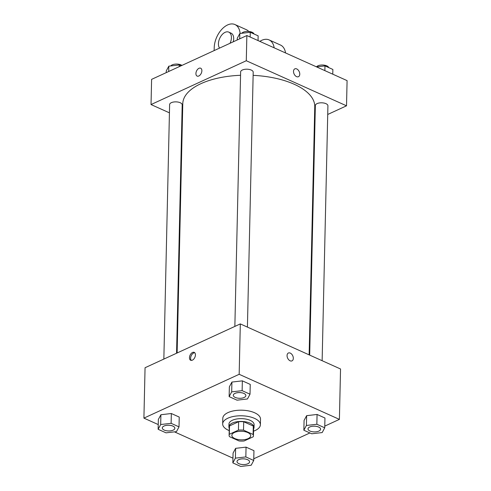 <?xml version="1.0" encoding="UTF-8"?>
<svg xmlns="http://www.w3.org/2000/svg" width="491" height="491" viewBox="0 0 491 491"><rect width="100%" height="100%" fill="white"/><g stroke="black" fill="none" stroke-linecap="round" stroke-linejoin="round"><path stroke-width="0.74" d="M234.44 432.479A9.427 4.284 1.3 0 1 244.819 431.644A9.427 4.284 1.3 0 1 250.705 435.762A9.427 4.284 1.3 0 1 241.179 439.832A9.427 4.284 1.3 0 1 231.85 435.339A9.427 4.284 1.3 0 1 234.44 432.479M229.444 436.628L239.031 440.943A12.171 5.53 1.3 0 0 244.119 440.973L253.233 436.781A12.171 5.53 1.3 0 0 253.442 435.824A12.171 5.53 1.3 0 0 253.104 434.467L243.518 430.159A12.171 5.53 1.3 0 0 238.43 430.122L229.315 434.314A12.171 5.53 1.3 0 0 229.107 435.272A12.171 5.53 1.3 0 0 229.444 436.628M253.104 434.467L253.295 426.071L243.708 421.757L243.518 430.159M238.43 430.122L238.62 421.726L229.506 425.918L229.315 434.314M238.62 421.726A12.171 5.53 1.3 0 1 243.708 421.757M253.295 426.071A12.171 5.53 1.3 0 1 253.632 427.428L253.442 435.824M229.107 435.272L229.297 426.875A12.171 5.53 1.3 0 1 229.506 425.918M253.601 428.858A12.576 5.708 -178.7 0 0 254.037 427.434A12.576 5.708 -178.7 0 0 250.128 423.168A12.576 5.708 -178.7 0 0 236.57 421.806A12.576 5.708 -178.7 0 0 228.898 426.863A12.576 5.708 -178.7 0 0 229.266 428.305M228.898 426.863L228.959 424.064A12.576 5.708 1.3 0 1 232.415 420.253A12.576 5.708 1.3 0 1 250.189 420.37A12.576 5.708 1.3 0 1 254.099 424.635L254.037 427.434M229.211 430.613A18.861 8.562 1.3 0 1 222.675 423.923A18.861 8.562 1.3 0 1 227.861 418.203A18.861 8.562 1.3 0 1 248.612 416.54A18.861 8.562 1.3 0 1 260.383 424.776A18.861 8.562 1.3 0 1 253.546 431.166M222.675 423.923L222.804 418.326A18.861 8.562 1.3 0 1 227.99 412.606A18.861 8.562 1.3 0 1 248.741 410.942A18.861 8.562 1.3 0 1 260.512 419.179L260.383 424.776M324.735 427.808L324.956 418.007L317.069 414.459L306.63 415.674L304.076 420.437L303.855 430.233L311.748 433.78L322.188 432.571L324.735 427.808L316.848 424.261L306.402 425.47L303.855 430.233M253.73 460.472L253.951 450.677L246.059 447.129L235.619 448.338L233.072 453.101L232.851 462.903L240.737 466.45L251.177 465.235L253.73 460.472L245.838 456.925L235.398 458.14L232.851 462.903M253.767 458.778L309.901 432.952M324.778 426.108L339.398 419.382L239.166 374.302L143.912 418.123L158.237 424.568M174.465 431.865L232.955 458.171M250.017 394.199L250.244 384.404L242.351 380.85L231.912 382.066L229.365 386.828L229.137 396.63L237.03 400.177L247.47 398.962L250.017 394.199L242.131 390.652L231.691 391.867L229.137 396.63M179.012 426.869L179.233 417.068L171.341 413.52L160.901 414.735L158.354 419.498L158.133 429.294L166.019 432.841L176.465 431.632L179.012 426.869L171.12 423.316L160.68 424.531L158.133 429.294M339.398 419.382L340.539 368.987L240.314 323.907L239.166 374.302M287.057 355.533A4.321 2.817 -114.7 0 1 288.383 353.017A4.321 2.817 -114.7 0 1 292.746 355.766A4.321 2.817 -114.7 0 1 291.998 360.873A4.321 2.817 -114.7 0 1 288.708 359.756A4.321 2.817 -114.7 0 1 287.057 355.533M240.314 323.907L145.06 367.728L143.912 418.123M192.533 352.464A4.321 2.621 114.2 0 1 194.221 352.372A4.321 2.621 114.2 0 1 194.841 357.393A4.321 2.621 114.2 0 1 190.674 360.259A4.321 2.621 114.2 0 1 189.63 356.466A4.321 2.621 114.2 0 1 192.533 352.464M191.3 360.4A4.321 2.621 114.2 0 1 190.919 356.491A4.321 2.621 114.2 0 1 193.681 352.98A4.321 2.621 114.2 0 1 194.743 352.747M288.383 353.017A4.321 2.817 -114.7 0 1 292.746 355.766A4.321 2.817 -114.7 0 1 291.992 360.873M177.122 352.974L182.781 103.693A66.009 29.976 1.3 0 1 200.936 83.673A66.009 29.976 1.3 0 1 240.553 75.289M253.129 75.35A66.009 29.976 1.3 0 1 314.762 106.688L309.134 354.858M176.557 353.238L182.192 104.859A6.285 2.854 -178.7 0 0 175.974 101.864A6.285 2.854 -178.7 0 0 169.622 104.577L163.847 359.081M309.686 355.11L315.351 105.516A6.285 2.854 1.3 0 1 317.076 103.607A6.285 2.854 1.3 0 1 323.999 103.055A6.285 2.854 1.3 0 1 327.92 105.804L322.133 360.707M234.858 326.417L240.633 71.907A6.285 2.854 1.3 0 1 242.364 70.004A6.285 2.854 1.3 0 1 249.281 69.446A6.285 2.854 1.3 0 1 253.203 72.195L247.415 327.104M246.856 35.542L347.088 80.622L346.517 105.817L327.724 114.464L346.517 105.817L246.286 60.737L151.032 104.558L169.438 112.838L151.032 104.558L151.602 79.364L246.856 35.542L246.286 60.737L151.032 104.558M181.885 118.435L182.443 118.687L181.885 118.435M314.449 120.571L315.013 120.313L314.449 120.571M162.288 427.962L162.288 427.937A6.285 2.854 1.3 0 1 162.288 427.937A6.285 2.854 1.3 0 1 164.012 426.035A6.285 2.854 1.3 0 1 170.936 425.476A6.285 2.854 1.3 0 1 174.857 428.226A6.285 2.854 1.3 0 1 174.857 428.232A6.285 2.854 1.3 0 1 168.505 430.957A6.285 2.854 1.3 0 1 162.288 427.962A6.285 2.854 1.3 0 1 164.012 426.053A6.285 2.854 1.3 0 1 170.929 425.501A6.285 2.854 1.3 0 1 174.857 428.244L174.857 428.226M179.233 417.068L171.341 413.52L171.12 423.316M171.341 413.52L160.901 414.735L160.68 424.531M160.901 414.735L158.354 419.498M238.73 459.637A6.285 2.854 1.3 0 1 245.647 459.085A6.285 2.854 1.3 0 1 249.575 461.828A6.285 2.854 1.3 0 1 249.575 461.841A6.285 2.854 1.3 0 1 243.223 464.566A6.285 2.854 1.3 0 1 237.006 461.565A6.285 2.854 1.3 0 1 237.006 461.546A6.285 2.854 1.3 0 1 238.73 459.637M253.951 450.677L246.059 447.129L245.838 456.925M246.059 447.129L235.619 448.338L235.398 458.14M235.619 448.338L233.072 453.101M237.006 461.546L237.006 461.565A6.285 2.854 1.3 0 1 238.73 459.662A6.285 2.854 1.3 0 1 245.647 459.103A6.285 2.854 1.3 0 1 249.575 461.853L249.575 461.828M235.023 393.365A6.285 2.854 1.3 0 1 241.94 392.812A6.285 2.854 1.3 0 1 245.862 395.556A6.285 2.854 1.3 0 1 245.862 395.568L245.862 395.58A6.285 2.854 1.3 0 1 239.516 398.293A6.285 2.854 1.3 0 1 233.293 395.292A6.285 2.854 1.3 0 1 233.293 395.273A6.285 2.854 1.3 0 1 235.023 393.365M250.244 384.404L242.351 380.85L242.131 390.652M242.351 380.85L231.912 382.066L231.691 391.867M231.912 382.066L229.365 386.828M233.293 395.273L233.293 395.292A6.285 2.854 1.3 0 1 235.023 393.389A6.285 2.854 1.3 0 1 241.94 392.831A6.285 2.854 1.3 0 1 245.862 395.58M308.01 428.876L308.01 428.901A6.285 2.854 1.3 0 1 309.741 426.992A6.285 2.854 1.3 0 1 316.658 426.415A6.285 2.854 1.3 0 1 320.58 429.165A6.285 2.854 1.3 0 1 320.58 429.177L320.58 429.183A6.285 2.854 1.3 0 1 314.234 431.896A6.285 2.854 1.3 0 1 308.01 428.901A6.285 2.854 1.3 0 1 308.01 428.876A6.285 2.854 1.3 0 1 309.741 426.974A6.285 2.854 1.3 0 1 316.658 426.44A6.285 2.854 1.3 0 1 320.58 429.183M324.956 418.007L317.069 414.459L316.848 424.261M317.069 414.459L306.63 415.674L306.402 425.47M306.63 415.674L304.076 420.437M181.099 65.794L179.252 64.959L168.812 66.175L166.265 70.937L166.222 72.637M179.252 64.959L179.215 66.659M168.812 66.175L168.689 71.502M170.782 65.947A6.285 2.854 1.3 0 1 172.212 64.873A6.285 2.854 1.3 0 1 181.946 65.401M258.045 40.575L258.149 35.843L250.263 32.296L239.823 33.505L237.27 38.267L237.233 39.967M250.263 32.296L250.152 37.021M239.823 33.505L239.7 38.832M241.787 33.278A6.285 2.854 1.3 0 1 243.217 32.21A6.285 2.854 1.3 0 1 249.698 31.571A6.285 2.854 1.3 0 1 254 33.977M332.763 74.178L332.867 69.452L324.981 65.898L316.535 66.88M324.981 65.898L324.87 70.63M316.517 66.874A6.285 2.854 1.3 0 1 317.935 65.812A6.285 2.854 1.3 0 1 324.416 65.18A6.285 2.854 1.3 0 1 328.718 67.58M200.672 68.212A4.321 2.621 -65.8 0 0 196.504 71.072A4.321 2.621 -65.8 0 0 197.124 76.093A4.321 2.621 114.2 0 1 196.504 71.072A4.321 2.621 114.2 0 1 200.666 68.206A4.321 2.621 114.2 0 1 201.875 70.784A4.321 2.621 114.2 0 1 200.193 74.927A4.321 2.621 114.2 0 1 197.124 76.093M298.442 76.706A4.321 2.817 65.3 0 0 299.633 72.901A4.321 2.817 65.3 0 0 296.724 68.93A4.321 2.817 -114.7 0 1 299.639 72.901A4.321 2.817 -114.7 0 1 298.442 76.706A4.321 2.817 -114.7 0 1 294.078 73.957A4.321 2.817 -114.7 0 1 294.833 68.857A4.321 2.817 -114.7 0 1 296.724 68.93A4.321 2.817 65.3 0 0 294.827 68.857M346.517 105.817L246.286 60.737M248.747 31.455A18.861 11.446 -65.8 0 0 246.322 29.675L234.937 24.55A18.861 11.446 114.2 0 1 240.111 33.474M259.837 41.379A18.861 11.446 114.2 0 1 269.105 39.918A18.861 11.446 114.2 0 1 274.162 47.823M219.569 48.093A9.427 5.726 114.2 0 1 219.219 39.587A9.427 5.726 114.2 0 1 225.111 32.326A9.427 5.726 114.2 0 1 228.788 32.124L231.065 33.149A9.427 5.726 114.2 0 1 233.237 41.803M214.144 50.591L214.211 47.725A18.861 11.446 114.2 0 1 221.527 29.626A18.861 11.446 114.2 0 1 234.937 24.55M228.788 32.124A9.427 5.726 114.2 0 1 230.052 43.269M269.105 39.918L280.496 45.043A18.861 11.446 114.2 0 1 285.547 52.942"/></g></svg>
